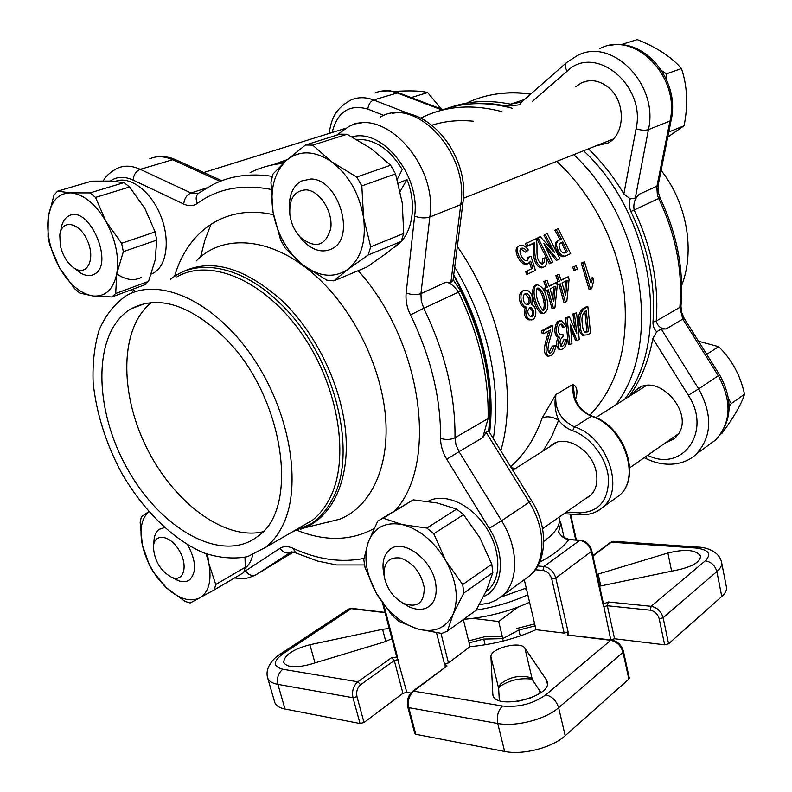 <?xml version="1.0" encoding="UTF-8"?>
<svg xmlns="http://www.w3.org/2000/svg" width="792" height="792" viewBox="0 0 792 792"><rect width="100%" height="100%" fill="white"/><g stroke="black" fill="none" stroke-linecap="round" stroke-linejoin="round"><path stroke-width="1.19" d="M527.017 251.49C525.215 248.846 523.393 247.757 521.542 248.223C517.156 249.886 522.799 261.984 527.343 260.618L529.294 256.766L530.996 256.351L535.432 270.349L528.205 273.814L526.967 271.003L532.838 268.211L530.68 261.172L528.165 263.558C521.621 265.488 513.246 248.104 519.611 245.55C522.562 244.5 525.442 245.975 528.264 249.985L525.739 252.252L520.671 248.906M526.937 260.716L527.997 257.479L529.294 256.766M528.205 273.814L526.838 274.378L525.611 271.607L531.481 268.805L529.571 262.627M527.63 263.815L526.838 264.211C520.285 266.142 512.018 248.955 518.384 246.391L518.76 246.144M543.193 267.28L541.698 267.874C532.432 266.508 533.343 250.708 533.333 243.471L526.799 246.451L525.324 243.847L535.709 238.857L536.045 239.431C538.847 246.797 533.659 260.014 542.431 264.172C544.154 263.251 544.678 261.212 544.015 258.053L545.926 257.707C547.094 261.934 546.638 264.934 544.54 266.726L543.064 267.31C533.759 265.855 534.63 249.916 534.58 242.669L528.046 245.639L526.551 243.005M541.966 264.231L542.678 258.697L544.015 258.053M551.034 248.48L543.946 235.224L547.213 233.462L559.894 258.806L556.34 260.42L546.302 248.361M557.707 259.855L543.906 243.53L552.776 262.221L549.381 263.756L536.728 238.491L540.193 236.64L554.598 252.688L545.173 234.382M564.864 256.331L564.043 256.638C561.182 256.974 558.756 255.024 556.766 250.767C554.539 245.906 554.826 242.649 557.617 240.986M560.083 239.709L554.915 230.244L558.132 228.512L570.695 253.628L565.409 256.073C562.548 256.41 560.102 254.43 558.093 250.124L556.766 250.767M530.036 319.839L528.977 319.928C524.492 317.81 523.274 313.632 525.324 307.395C518.324 307.395 517.117 289.625 524.324 290.842M542.124 418.067L555.875 394.545C554.133 402.94 555.053 411.503 558.617 420.235C552.43 416.612 546.935 415.889 542.124 418.067C534.956 438.362 524.462 454.588 510.642 466.716M574.962 398.643L572.972 384.417C576.774 386.239 577.843 390.585 576.17 397.445L574.913 398.515M589.802 415.176C617.384 386.248 628.898 345.946 624.334 294.287C618.433 245.015 592.703 194.357 556.677 161.4M473.656 121.245C458.895 119.76 444.995 121.077 431.937 125.205M583.189 335.372L582.437 335.234C580.15 333.63 578.893 330.214 578.675 324.967C577.526 317.008 579.091 311.484 583.357 308.385L586.377 306.781L587.892 306.791L584.872 308.395L583.357 308.385M576.794 333.343L574.447 313.949L576.536 312.84L579.259 339.431L577.022 340.689L570.289 324.175L571.963 343.5L569.874 344.668L568.329 344.372L565.538 317.869L569.349 316.661L576.675 333.323M574.893 328.878L572.933 313.939L576.536 312.84M577.022 340.689L575.477 340.392L570.814 328.472M564.32 327.393L561.746 324.175C557.984 323.136 557.142 334.085 560.587 334.57L562.914 334.382L563.122 336.432C559.687 339.56 559.122 342.896 561.409 346.441C563.666 346.352 565.013 344.183 565.448 339.907L567.131 339.471C566.25 346.223 563.963 349.559 560.271 349.46C557.479 346.787 557.321 342.718 559.786 337.253C554.014 336.303 556.251 319.186 562.053 320.998L565.914 326.027L564.32 327.393L562.785 327.294L560.716 324.304M560.261 334.462L562.914 334.382M560.894 346.144L563.904 339.679L567.131 339.471M560.271 349.46L558.707 349.163C555.925 346.52 555.776 342.49 558.241 337.075C552.45 336.154 554.746 319.176 560.548 320.978L561.172 320.988M543.688 333.68L542.144 333.61L541.669 330.749L551.252 325.651L552.776 325.67L552.509 330.581L549.242 341.659C547.47 348.46 547.569 352.232 549.539 352.955C551.252 353.549 552.687 351.331 553.856 346.302L555.667 345.787C555.261 350.282 553.846 353.499 551.41 355.43L548.46 356.232C542.797 351.589 548.589 338.154 550.519 330.017L543.688 333.68L543.203 330.779L552.776 325.67M548.955 352.588L552.301 346.064L555.667 345.787M547.401 356.024L546.886 355.915C541.332 351.747 546.866 338.342 548.688 330.997M592.911 277.715L593.703 280.655L591.634 288.714L589.09 289.407L581.279 263.102L584.466 261.796L591.04 283.071L592.911 277.715L591.456 277.962L590.387 280.576M572.695 267.151L576.18 265.696L577.378 269.082L575.309 270.112L573.883 270.508L572.695 267.151L576.18 265.696M555.756 282.774L557.934 281.497L555.865 275.606L559.043 274.309L561.132 280.249L568.211 276.725L561.023 279.952M568.211 276.725L569.092 279.378L566.815 301.584L563.934 302.445L558.914 284.467M546.916 290.476L552.024 308.613L553.529 308.484L548.262 289.803L544.53 291.278L543.639 288.605L545.926 287.466L543.827 281.526L547.044 280.219L549.163 286.209L556.39 282.615L549.054 285.912M535.56 285.16C528.472 289.149 535.61 311.315 541.926 313.662L542.609 313.602M454.717 267.112C470.745 293.951 482.219 322.156 489.129 351.727C496.138 382.823 497.554 411.81 493.357 438.699M266.983 166.221L285.308 161.419M453.717 274.883C467.914 299.812 478.18 325.809 484.516 352.885C490.941 381.13 492.644 407.722 489.624 432.64M624.69 399.257C671.279 340.015 653.865 215.988 583.595 150.757M512.177 108.237C486.545 101.445 462.835 102.178 441.045 110.444M389.248 628.501L382.585 629.303L309.9 644.737C292.971 649.242 284.229 655.113 283.704 662.33C286.684 667.468 295.515 668.141 310.197 664.339L384.348 641.946L391.931 638.738M385.08 612.652L351.331 608.652L283.259 653.568C272.844 661.3 272.695 666.527 282.813 669.24L357.855 681.803L391.555 657.677L397.515 656.984L396.594 656.429L382.813 604.068L383.556 604.534M546.411 679.883L524.878 648.143C520.661 640.481 489.743 648.44 490.961 656.875L492.852 694.841C495.119 710.681 552.45 696.96 547.272 681.823L546.411 679.883L547.371 683.942M440.976 633.352L448.46 662.904L470.062 646.668C493.267 644.5 515.255 638.847 536.016 629.699L564.171 633.115L551.786 579.081C550.232 574.17 547.282 571.279 542.906 570.418L535.214 569.745M448.46 662.904L444.46 663.934L447.054 665.953L413.622 691.139L502.504 706.009C518.76 707.563 533.204 703.821 545.837 694.792L610.701 640.302L567.24 634.996L568.151 632.085L564.171 633.115M599.584 586.189L679.734 569.488C693.446 566.062 700.366 561.597 700.504 556.103C696.376 549.806 685.506 548.777 667.894 553.014L596.99 574.428M602.92 604.187L591.307 551.489L591.773 550.727L603.365 603.365L602.92 604.187L608.296 601.969L651.153 606.316L705.306 560.815C711.949 553.856 708.612 549.579 695.297 547.975L611.325 542.193L592.941 556.043M615.691 404.959C662.28 345.5 644.48 220.513 573.764 154.648M501.989 111.672C473.062 104.029 446.797 105.791 423.195 116.959L420.76 118.166M500.782 450.737C517.928 393.218 501.237 308.989 457.34 246.53M287.268 159.657L277.824 162.905M705.306 560.815C711.216 561.865 715.067 565.448 716.859 571.577C720.542 568.349 722.116 565.28 721.591 562.369L726.422 587.03C726.967 590.05 725.423 593.208 721.769 596.515L668.587 643.787L664.656 644.807L614.582 638.748L610.602 639.867M285.001 709.018C279.18 707.82 275.735 705.543 274.695 702.187L267.647 677.863C268.656 681.1 272.082 683.268 277.913 684.367L285.001 709.018L360.043 723.512L352.985 697.722L277.913 684.367C276.655 678.031 278.289 672.992 282.813 669.24M410.8 693.02L406.811 692.337L402.94 693.337L364.023 722.482L360.043 723.512M628.858 679.1L623.007 652.311L623.462 651.39L629.313 678.16L628.858 679.1L565.181 735.718C552.361 747.628 522.789 755.33 504.643 751.45L415.79 734.283L414.79 733.6L407.781 706.989L408.781 707.642L415.79 734.283M532.056 679.189C519.918 677.586 508.82 680.259 498.742 687.199M525.334 588.446L526.858 590.674L536.016 629.699M463.33 619.562L470.062 646.668M524.304 579.784L526.244 588.05L500.792 597.158M559.162 518.216L560.677 524.076L558.637 531.739C560.211 535.412 563.795 537.956 569.379 539.392M585.11 498.97L590.218 495.772C596.128 490.07 598.118 482.09 596.168 471.814C592.06 449.252 564.211 433.293 551.222 445.46L549.935 446.629M537.649 565.983L543.965 566.518L579.704 540.382L568.745 539.629C564.488 538.986 560.983 536.263 558.241 531.481M539.53 562.28C553.727 554.746 563.468 547.193 568.745 539.629L580.338 540.144M499.336 700.544L498.643 688.278L500.593 684.021C508.989 677.348 518.443 675.071 528.957 677.209L532.343 679.576L540.887 692.614M582.437 335.234L587.525 334.828L590.525 333.165L587.892 306.791M584.001 335.521C581.694 333.887 580.427 330.422 580.209 325.116L578.675 324.967M580.209 325.116C579.051 317.077 580.605 311.503 584.872 308.395M588.377 331.393L586.318 310.84L585.337 311.365C582.308 313.86 581.308 318.057 582.358 323.948C582.496 328.145 583.466 330.947 585.258 332.333L588.377 331.393L586.842 331.135L584.912 311.612M584.783 332.105L587.407 331.927M585.872 331.67L586.842 331.135M574.447 313.949L572.933 313.939M569.874 344.668L567.062 317.889L565.538 317.869M567.062 317.889L569.349 316.661M565.448 339.907L563.904 339.679M559.786 337.253L558.241 337.075M541.669 330.749L543.203 330.779M552.301 346.064L553.856 346.302M581.279 263.102L584.466 261.796M590.575 289.258L582.684 262.677M575.309 270.112L574.101 266.716M555.865 275.606L559.043 274.309M557.934 281.497L559.37 281.13L557.281 275.18M555.697 282.605L559.37 281.13M557.212 285.1L558.023 284.912L557.132 282.239M565.438 302.306L560.251 283.803L558.023 284.912M567.161 280.338L562.013 282.922L565.676 295.386L567.161 280.338M564.656 291.674L565.686 281.071M543.827 281.526L547.044 280.219M545.926 287.466L547.361 287.11L545.242 281.101M543.639 288.605L547.361 287.11M545.985 290.941L545.084 288.238M556.39 282.615L557.271 285.288L554.935 307.751L553.529 308.484M555.311 286.268L550.054 288.902L553.776 301.485L555.311 286.268M552.767 297.802L553.836 287.011M546.658 298.079C548.985 306.138 547.916 311.286 543.441 313.523C537.115 311.157 529.907 288.743 536.976 284.734C541.827 285.952 545.064 290.397 546.658 298.079M544.946 300.049C543.936 293.971 541.579 289.922 537.897 287.912C533.561 292.06 538.996 307.524 543.411 310.365C545.856 308.514 546.361 305.078 544.946 300.049L543.47 300.307C544.629 304.326 544.411 307.633 542.817 310.207M537.006 288.347C540.392 290.812 542.54 294.792 543.47 300.307M526.799 307.128C519.74 307.058 518.552 289.04 525.829 290.407C528.729 290.248 530.858 292.347 532.214 296.713L531.828 304.762C537.996 306.969 536.629 321.344 530.501 319.8C525.997 317.651 524.759 313.424 526.799 307.128L525.324 307.395M533.749 310.652L530.719 307.256C526.888 309.939 526.848 313.097 530.62 316.741C533.244 316.543 534.293 314.513 533.749 310.652L532.264 310.86C532.867 313.929 532.184 315.869 530.204 316.681M530.274 297.871C529.492 295.099 528.214 293.693 526.452 293.644C521.443 292.961 522.601 304.87 527.472 304.484C530.016 304.029 530.957 301.821 530.274 297.871L528.818 298.218C529.462 301.307 528.898 303.395 527.125 304.475M525.294 294.02L528.818 298.218M529.65 307.543L532.264 310.86M558.093 250.124C555.836 245.213 556.113 241.916 558.904 240.253L561.419 239.095L556.142 229.423M567.468 251.708L562.835 241.877L560.845 242.807C558.736 243.708 558.489 245.827 560.092 249.173C561.37 252.113 562.934 253.361 564.795 252.915L567.468 251.708L566.122 252.302L561.538 242.58L562.835 241.877M564.894 252.886L566.122 252.302M561.538 242.58L560.102 243.253M550.747 263.192L537.966 237.65M526.799 246.451L528.046 245.639M533.333 243.471L534.58 242.669M526.967 271.003L525.611 271.607M532.838 268.211L531.481 268.805M515.513 468.448L511.266 467.726M539.382 690.317L540.065 693.198M517.107 701.524L530.808 697.97M486.644 590.03L492.852 572.567L463.835 593.05L453.182 613.998L447.43 631.115L476.14 610.256L486.644 590.03M479.942 537.907L463.528 514.642L433.778 533.798L445.837 560.795L462.696 584.585L491.802 564.25L479.942 537.907M437.036 502.96L413.266 499.851L383.15 518.176L402.277 524.581L426.829 528.066L456.667 509.078L437.036 502.96M447.43 631.115L441.778 633.442L417.75 629.006L398.921 621.373L392.406 615.74L376.358 593.307L365.092 567.716L363.795 559.647L368.28 542.055L377.784 521.007L383.15 518.176M380.061 519.621L413.266 499.851M417.75 629.006C401.118 623.641 387.318 611.741 376.358 593.307C366.151 574.517 363.459 557.429 368.28 542.055C374.171 527.373 385.506 521.552 402.277 524.581C419.483 529.155 433.996 541.223 445.837 560.795C456.588 580.883 459.033 598.623 453.182 613.998C446.183 628.165 434.372 633.164 417.75 629.006M433.778 533.798L426.829 528.066M463.835 593.05L462.696 584.585M456.667 509.078L463.528 514.642M491.802 564.25L492.852 572.567M502.811 638.58L498.693 621.512L518.235 607.028M472.963 618.384L498.693 621.512M535.115 625.868L518.849 630.046L502.682 638.649L483.734 639.075L469.112 642.837M534.659 623.918L516.879 628.482M501.93 636.422L484.427 636.827L468.626 640.886M520.255 635.927L518.849 630.046M503.257 640.995L502.682 638.649M485.14 644.777L483.734 639.075M463.617 619.354C486.971 617.305 508.959 611.612 529.581 602.257C508.959 611.612 486.971 617.305 463.617 619.354M476.2 610.157C494.881 607.098 512.087 601.969 527.818 594.772C512.087 601.969 494.881 607.098 476.2 610.157M728.165 408.979L731.244 403.583L728.531 398.594M698.524 341.233L718.631 346.688C731.709 359.36 740.342 375.2 744.529 394.218C741.401 404.187 733.907 417.176 722.057 433.194L720.859 434.065M706.712 354.321L718.631 346.688M731.244 403.583L744.529 394.218M384.229 576.368L383.585 572.517C381.952 562.587 383.823 555.123 389.209 550.123C402.366 536.897 433.828 560.38 435.947 585.684C436.837 594.346 434.996 600.91 430.393 605.375C424.779 610.167 417.671 610.642 409.068 606.821L402.564 602.89M424.215 587.417C420.968 572.458 413.018 562.657 400.346 558.014C388.347 556.717 383.021 563.142 384.377 577.299C387.199 589.288 393.693 598.049 403.87 603.553C417.592 608.147 424.373 602.771 424.215 587.417M427.967 501.366C443.589 492.545 469.557 503.257 485.041 525.838C500.692 548.292 502.039 577.299 488.615 589.575L485.813 591.852M647.648 455.281C682.259 472.953 712.493 431.462 688.298 395.267L652.846 338.511C648.648 360.974 640.748 380.279 629.135 396.436M652.846 338.511L656.726 331.769C654.133 329.393 652.885 326.165 652.984 322.067C655.756 285.17 648.391 248.332 630.907 211.533C629.115 207.296 628.878 203.059 630.204 198.812L623.858 193.901L636.085 128.779C646.272 85.189 594.95 43.431 567.112 71.191L532.452 101.386M588.446 148.846C601.95 161.954 613.75 176.972 623.858 193.901M566.102 63.004L521.413 102.247L520.146 104.742L508.048 106.128L492.485 103.851L477.279 103.613M681.674 285.387C695.208 251.064 687.09 203.207 661.112 170.369M665.082 443.104L674.645 438.481L677.556 435.253C695.732 412.929 656.875 370.745 636.253 389.941L632.115 394.545M567.112 71.191C564.825 67.152 564.676 64.261 566.656 62.518L576.962 55.816C611.553 36.353 659.102 84.526 648.44 129.631L635.273 198.099L639.481 194.119C634.946 198.139 633.154 203.425 634.105 209.989C651.677 246.956 659.053 283.982 656.231 321.057C657.607 326.245 660.914 328.878 666.121 328.957L661.271 329.046L656.726 331.769M361.489 122.899L353.707 124.126L350.905 125.779M595.851 145.916L608.048 142.996C625.522 134.175 625.878 100.881 608.147 87.209C599.168 80.259 590.139 78.883 581.061 83.071L575.774 86.764M449.43 107.662C468.31 100.911 488.694 99.752 510.592 104.158L521.552 102.029M635.273 198.099L630.204 198.812M211.078 224.096L204.96 239.956L200.564 257.014M327.611 522.166L328.621 522.69M489.258 432.066C494.683 380.992 482.803 328.809 453.638 275.527M453.113 279.606L460.697 291.09C481.18 333.462 490.941 375.25 490 416.443L488.624 431.016L486.169 432.363L482.744 437.63L488.09 418.552C489.02 377.012 479.15 334.848 458.469 292.08C454.143 285.981 450.005 282.675 446.045 282.17L450.886 282.378L460.766 204.633L429.828 216.998L420.948 293.594L446.045 282.17M151.52 302.544C119.82 327.343 119.226 392.089 146.193 446.807C172.854 501.702 223.819 540.679 262.697 531.848M223.215 336.392C188.367 304.059 157.638 294.872 131.017 308.85C92.516 331.64 93.169 408.137 127.205 468.468C160.578 529.244 222.007 564.26 257.687 536.402C300.574 508.296 283.635 393.723 223.215 336.392M282.625 525.591C278.19 534.6 272.577 541.827 265.775 547.272L247.52 556.667C233.779 559.241 219.235 557.994 203.89 552.925C173.072 539.847 142.877 510.038 121.325 472.487C105.791 443.104 96.406 413.216 93.149 382.833C92.407 363.419 94.416 345.748 99.198 329.818C105.554 315.315 114.454 304.029 125.888 295.951C158.519 276.428 213.583 300.425 251.806 355.954C290.199 411.266 302.603 485.981 282.625 525.591M176.903 276.913C210.009 257.459 264.617 280.16 301.772 333.709C339.105 387.041 350.203 459.667 329.571 498.762C324.987 507.642 319.255 514.81 312.365 520.265L298.841 528.106M170.468 279.309L173.28 277.22C199.752 258.053 243.055 266.944 279.794 303.049C334.175 353.796 359.043 452.598 332.293 499.356C326.71 510.097 319.513 518.334 310.702 524.076L292.743 531.64M462.983 202.396L453.024 280.348L450.886 282.378M668.745 132.185L669.369 131.779L669.26 129.621M666.805 80.18L666.488 73.854L659.043 68.954M622.967 45.194L621.799 44.431L621.255 44.827M669.369 131.779L684.09 125.75L667.765 137.075M666.488 73.854L681.466 68.548C687.337 85.991 688.208 105.049 684.09 125.75M621.799 44.431L637.194 39.6C656.726 47.342 671.477 56.994 681.466 68.548M289.615 211.424C288.318 196.901 292.139 186.793 301.089 181.091L311.078 178.982C338.422 179.111 355.945 236.788 332.59 248.45C323.205 253.331 313.513 250.955 303.514 241.312L298.544 235.214M306.197 189.862C294.386 190.525 288.951 198.832 289.872 214.771C291.139 223.641 294.673 231.185 300.495 237.402C315.434 249.124 325.512 246.144 330.739 228.472C333.204 211.741 319.75 190.605 306.197 189.862M411.602 97.733L410.959 97.485M411.474 97.495L427.67 92.575L441.362 109.058M394.05 91.456C409.9 90.436 421.106 90.803 427.67 92.575M60.41 232.105L61.024 229.205C62.004 222.572 64.607 218.137 68.845 215.909C89.06 204.079 115.206 265.092 94.04 274.339C89.793 276.467 85.021 275.844 79.735 272.488L75.883 269.468M60.311 245.48C62.697 255.638 67.31 263.182 74.131 268.092C86.853 276.863 95.802 259.568 87.575 240.966C79.715 222.146 61.677 218.592 59.806 234.996L60.311 245.48M187.744 544.936C196.079 560.696 196.733 572.299 189.714 579.734C186.833 581.863 183.279 582.259 179.061 580.922L174.072 578.536M153.579 545.421L153.965 541.025C154.242 535.61 155.935 531.729 159.053 529.383L164.449 527.591M172.597 577.665C184.368 581.872 188.328 564.557 178.655 549.559C169.27 534.343 153.697 533.135 153.42 547.173C154.45 561.013 160.568 571.072 171.785 577.368L172.597 577.665M400.217 191.317L406.979 179.527C417.928 206.415 411.761 237.155 394.436 247.193L393.97 247.47M356.677 139.432C374.378 138.768 389.565 148.797 402.227 169.508L397.238 179.438M406.979 179.527L398.297 183.259M115.355 181.417C129.492 175.349 150.549 190.793 160.459 215.117C170.537 239.372 166.944 266.023 153.381 273.062L151.302 274.022M141.382 277.447C133.967 281.16 125.76 279.982 116.751 273.903M252.668 554.925C251.43 560.756 248.955 565.132 245.243 568.032L245.045 568.181M371.329 148.738L347.114 134.254L312.711 145.134L331.779 161.895L356.756 177.042L390.595 165.221L371.329 148.738M333.877 280.853L366.716 267.132L386.229 253.44L401.138 241.481L368.191 254.975L348.104 269.211L333.877 280.853L326.789 280.17L303.227 265.221L285.368 248.361L280.625 240.035L273.072 212.286L270.953 182.19L272.993 174.012L286.189 160.618L305.464 144.995L339.907 134.165L347.114 134.254M402.247 202.9L395.545 173.884L361.825 185.932L363.577 217.632L370.705 246.807L403.732 233.462L402.247 202.9M368.191 254.975L370.705 246.807M363.577 217.632C366.31 241.263 361.152 258.459 348.104 269.211C334.422 278.398 319.463 277.071 303.227 265.221C287.407 252.311 277.358 234.67 273.072 212.286C269.755 189.833 274.131 172.606 286.189 160.618C299.237 149.886 314.434 150.312 331.779 161.895C348.817 175.161 359.41 193.743 363.577 217.632M361.825 185.932L356.756 177.042M312.711 145.134L305.464 144.995M390.595 165.221L395.545 173.884M403.732 233.462L401.138 241.481M148.55 281.358L155.173 260.043L156.737 240.125L123.334 251.658L116.78 273.765L115.691 293.495L148.55 281.358L144.698 284.813L111.89 296.97L93.03 295.98L79.834 293.089L74.547 288.625L59.479 267.726L49.777 244.995L48.005 237.026L48.243 217.127L54.014 195.089L57.578 191.199L70.825 192.882L89.961 192.921L124.037 182.615L110.286 181.081L91.585 181.15L57.578 191.199M144.966 208.603L129.571 186.991L95.535 197.416L105.831 221.235L121.612 243.292L155.123 231.917L144.966 208.603M95.535 197.416L89.961 192.921M70.825 192.882C83.625 194.238 95.297 203.692 105.831 221.235C115.652 239.501 119.305 257.014 116.78 273.765C113.305 289.535 105.395 296.941 93.03 295.98C80.517 293.792 69.34 284.377 59.479 267.726C50.134 250.559 46.391 233.69 48.243 217.127C50.945 201.079 58.469 193 70.825 192.882M123.334 251.658L121.612 243.292M111.89 296.97L115.691 293.495M155.123 231.917L156.737 240.125M124.037 182.615L129.571 186.991M207.494 554.261L208.91 563.746L215.741 584.506L245.253 567.24L243.689 572.596L214.246 589.911L190.219 602.979L184.981 601.375L166.627 587.941L153.222 571.963L149.411 565.231L142.382 545.193L140.144 522.334L141.362 516.859L148.371 511.879M245.253 567.24L245.015 557.301M206.177 553.796L208.91 563.746C211.86 580.912 208.791 592.307 199.713 597.92C190.09 602.336 179.061 599.009 166.627 587.941C154.46 576.14 146.371 561.894 142.382 545.193C139.303 529.709 141.441 518.552 148.797 511.701M214.246 589.911L215.741 584.506M566.27 512.137L579.368 512.84C598.613 512.186 608.335 500.861 608.533 478.883C607.157 458.677 591 437.095 572.616 430.7L574.497 426.888C560.795 420.176 554.588 409.395 555.875 394.545L572.972 384.417C571.606 399.109 577.724 409.731 591.327 416.285L574.497 426.888C607.068 436.778 625.333 489.288 602.89 507.246L597.386 511.147M576.17 397.445L575.368 399.633M543.777 541.391L550.084 536.352C557.301 529.67 560.34 523.651 559.172 518.295L558.944 517.255M664.656 644.807L659.192 618.799C657.746 613.998 654.746 611.127 650.202 610.187L651.153 606.316C657.212 607.553 661.211 611.374 663.142 617.78L716.859 571.577L721.769 596.515M402.94 693.337L394.287 660.528L360.637 684.743C357.271 687.733 356.053 691.713 356.984 696.693L364.023 722.482M396.96 656.895L406.811 692.337M445.183 666.785L445.045 664.023M444.46 663.934L436.541 632.788M383.823 604.92L397.515 656.984M623.462 651.39C621.581 645.124 617.671 641.332 611.731 640.005L610.701 640.302C616.859 641.688 620.958 645.688 623.007 652.311L558.627 707.692C545.658 719.334 515.919 727.056 497.742 723.472L408.781 707.642C407.543 700.781 409.157 695.277 413.622 691.139L412.434 691.446C408.118 695.426 406.573 700.613 407.781 706.989M502.504 706.009C498.109 710.434 496.525 716.245 497.742 723.472L504.643 751.45M545.837 694.792C552.143 696.445 556.4 700.742 558.627 707.692L565.181 735.718M610.751 639.738L603.326 603.851M591.773 550.727C589.961 544.678 586.228 541.154 580.586 540.164L579.704 540.382C585.466 541.411 589.337 545.104 591.307 551.489L555.806 578.051L568.151 632.085M567.716 632.432L568.765 634.768M650.202 610.187L607.335 605.751L614.582 638.748M659.192 618.799L663.142 617.78L668.587 643.787M575.705 539.827L569.963 514.058M613.919 499.336L619.156 495.584C641.56 477.675 623.67 425.878 591.327 416.285L592.218 416.166C624.403 425.849 642.163 476.933 619.156 495.584L602.89 507.246C596.732 512.632 589.357 515.107 580.744 514.652L579.368 512.84M572.616 430.7C567.26 428.729 562.597 425.235 558.617 420.235L551.737 436.432L543.213 450.886M385.001 612.394L352.41 608.424L347.906 609.533L280.556 653.915M283.259 653.568L279.853 654.38C277.665 655.34 264.063 665.626 267.647 677.863M356.984 696.693L352.985 697.722C351.737 691.079 353.361 685.773 357.855 681.803L360.637 684.743M695.297 547.975L698.197 547.104C703.524 547.133 719.007 550.024 721.591 562.369M697.465 547.054L614.335 541.372L610.167 542.569L592.842 555.608M398.178 659.518L394.287 660.528L391.555 657.677M447.054 665.953L412.652 691.277M611.483 639.976L567.24 634.996M608.296 601.969L607.335 605.751L603.484 606.741M542.906 570.418L543.965 566.518C549.797 567.656 553.747 571.497 555.806 578.051L551.786 579.081M581.021 514.671L563.983 513.731M314.978 662.894L309.9 644.737M385.803 641.471L382.585 629.303M671.636 571.2L667.894 553.014M600.811 586.06L598.168 574.052M493.218 695.871L492.693 693.762M498.643 688.278L490.961 656.875M532.343 679.576L524.878 648.143M508.048 106.128L510.592 104.158L524.532 99.505M530.6 94.179C507.434 90.931 486.229 93.832 466.973 102.891M652.984 322.067L656.231 321.057L679.843 307.365C682.872 270.943 675.823 234.66 658.687 198.505L630.907 211.533M661.271 329.046L698.673 388.882L718.285 375.755L682.793 319.077L666.121 328.957M688.298 395.267L698.673 388.882C712.84 415.087 711.978 436.877 696.079 454.252L715.354 440.174C731.204 422.948 732.184 401.475 718.285 375.755L719.552 374.814L684.159 318.305L682.793 319.077L679.843 307.365L680.981 306.019L681.516 312.127L684.159 318.305M708.988 444.827L715.354 440.174C732.115 421.908 733.511 400.118 719.552 374.814M383.942 115.444L367.795 109.098C349.341 103.92 337.442 111.731 332.115 132.521M329.116 133.452C331.195 121.146 333.531 109.444 351.163 99.921C358.152 96.961 365.647 96.98 373.646 99.98L397.267 92.961C389.327 90.031 381.863 90.041 374.883 92.991M367.795 109.098C368.518 104.415 370.468 101.376 373.646 99.98L411.058 114.503M442.104 110.038L397.267 92.961L399.445 93.1L443.045 109.702M636.085 128.779C640.995 130.324 645.114 130.611 648.44 129.631L669.973 121.028C680.793 76.675 633.986 29.552 599.574 48.777M639.481 194.119L656.974 186.15L669.973 121.028L671.22 119.83M658.221 184.833L658.053 191.357L660.063 197.921L658.687 198.505L657.38 195.07L656.825 187.011L658.192 185.001L671.18 119.988C680.239 81.427 645.876 38.135 610.899 45.273M645.866 456.529L646.925 459.033M283.209 163.34C271.27 164.479 260.231 167.558 250.084 172.606M270.983 189.417C242.194 183.902 217.661 188.555 197.376 203.386C195.317 198.584 195.921 195.07 199.178 192.862L213.038 184.516C230.422 175.765 250.173 173.052 272.29 176.369M460.697 291.09L423.76 308.306C445.064 352.212 455.469 395.366 454.994 437.748L488.09 418.552L490 416.443M177.289 274.685C207.692 256.766 242.887 265.667 282.873 301.396C317.048 334.511 342.124 387.664 345.817 434.155C349.46 480.704 332.303 516.493 304.564 527.818L300.277 529.373M310.702 524.076L304.564 527.818L339.887 519.156C369.913 507.058 389.001 469.102 385.753 419.77C382.467 370.507 356.083 314.256 319.622 279.536C275.962 237.283 223.879 232.006 196.188 261.013M273.507 214.751C225.869 203.663 187.664 230.838 174.567 276.358M297.297 530.412C325.354 541.589 350.915 540.986 373.982 528.601M395.297 510.355C438.253 463.389 422.819 342.55 358.241 270.676M243.956 571.883L280.101 548.282C283.655 546.054 287.981 546.064 293.07 548.312C317.612 559.607 341.253 562.963 363.983 558.4M483.526 596.614C503.098 588.644 506.415 555.36 489.228 528.333L446.747 459.241C442.639 452.43 440.59 445.48 440.59 438.372C440.847 397.93 430.808 356.786 410.464 314.929C406.89 307.573 405.464 300.217 406.177 292.862L414.632 216.117C420.592 175.675 382.368 127.819 352.054 136.868M197.376 203.386C193.397 206.158 188.852 206.385 183.744 204.049L133.155 180.121C124.394 176.161 116.78 176.477 110.296 181.081M133.214 289.06L134.917 291.872M293.406 552.064L255.707 574.923C251.836 576.279 248.48 574.952 245.619 570.933M291.505 551.866L256.182 574.665M523.661 580.15L530.165 575.398C545.926 561.261 545.906 528.561 529.254 502.217L501.574 520.73C518.582 547.708 518.889 580.942 503.168 595.109L496.386 600.009M488.624 431.016L531.501 500.524L529.254 502.217L486.169 432.363M482.744 437.63L459.063 451.658L501.574 520.73L489.228 528.333M392.208 113.355C430.313 105.999 470.012 157.885 462.954 202.663L460.766 204.633C469.468 153.183 415.701 95.723 380.427 116.998M336.541 135.224L348.124 127.057C383.368 105.524 438.095 164.538 429.828 216.998C425.185 218.434 420.126 218.137 414.632 216.117M220.136 181.338L172.606 159.746L140.283 169.349L190.991 192.991L206.702 187.922M221.81 180.695L176.438 160.113L172.606 159.746C164.241 156.054 156.628 155.747 149.747 158.816M103.287 180.922C105.801 176.101 110.514 171.884 117.434 168.26C124.265 165.181 131.888 165.548 140.283 169.349C135.986 171.151 133.61 174.745 133.155 180.121M291.535 551.866L290.407 552.489C286.486 553.846 283.061 552.44 280.101 548.282M440.59 438.372C445.876 439.986 450.668 439.778 454.994 437.748L455.984 444.767L459.063 451.658L446.747 459.241M406.177 292.862C411.493 294.961 416.414 295.198 420.948 293.594L421.265 300.95L423.76 308.306L410.464 314.929M183.744 204.049C184.298 198.584 186.714 194.901 190.991 192.991L198.248 193.495M295.713 552.935L293.07 548.312M560.439 521.364L564.053 537.451M551.222 445.46L554.944 443.104M610.394 542.401L613.562 541.312M348.628 609.058L352.153 608.395M570.577 514.097L576.319 539.867M382.813 604.068L382.625 603.217M574.962 398.653C578.596 407.266 584.298 413.087 592.05 416.107M548.46 356.232L546.886 355.915M541.926 313.662L543.441 313.523M528.977 319.928L530.501 319.8M526.452 293.644L525.591 293.882M564.043 256.638L565.409 256.073M543.064 267.31L541.698 267.874M526.838 264.211L528.165 263.558M520.294 249.035L521.542 248.223M500.593 684.021L499.396 685.605M528.957 677.209L530.749 678.061M542.589 528.68L591.476 494.525M629.709 467.815L678.605 433.66M512.78 470.181L556.548 442.441M595.782 417.572L646.044 385.724M403.87 603.553L409.068 606.821M485.991 591.466L488.615 589.575M636.253 389.941L640.104 387.506M353.707 124.126L357.182 123.047M581.061 83.071L587.159 81.022M696.079 454.252C686.159 463.973 666.943 468.517 646.638 458.895L644.183 457.697M398.921 92.902L390.09 90.813L381.298 91.12M493.139 94.565C505.306 92.337 517.889 92.129 530.878 93.931M660.063 197.921C677.041 233.66 684.011 269.696 680.981 306.019M145.144 303.445L131.017 308.85M308.187 522.69L308.89 522.799M322.403 523.443L339.887 519.156M265.775 547.272L312.365 520.265M531.501 500.524C548.262 526.462 547.401 560.865 530.165 575.398L496.762 599.801L489.545 602.959L479.259 604.741M283.288 163.271L276.497 164.191M175.606 159.737C169.815 156.955 163.32 156.034 156.123 156.955M133.175 292.495L131.482 289.704M364.548 564.953L336.531 564.953L317.543 561.043L295.129 552.668C291.733 551.727 290.159 551.668 290.407 552.489L255.707 574.923C242.342 580.952 239.827 578.308 234.65 577.913M463.389 198.297L613.117 139.085M300.495 237.402L303.514 241.312M203.782 172.517L345.866 128.235M74.131 268.092L79.735 272.488M171.785 577.368L178.002 580.546M151.381 273.794L153.381 273.062"/></g></svg>
